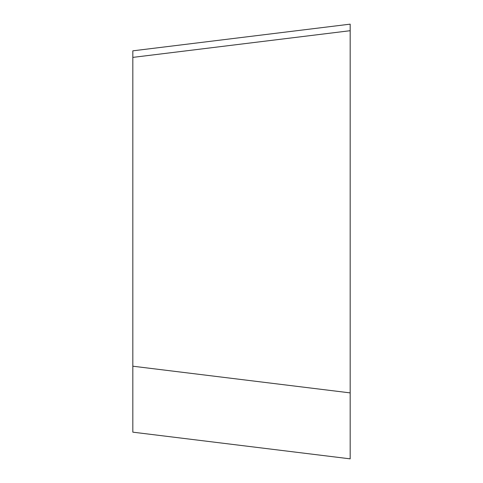 <?xml version="1.0" encoding="UTF-8"?>
<svg xmlns="http://www.w3.org/2000/svg" width="483" height="483" viewBox="0 0 483 483"><rect width="100%" height="100%" fill="white"/><g stroke="black" fill="none" stroke-linecap="round" stroke-linejoin="round"><path stroke-width="0.72" d="M132.825 50.836L350.175 24.15L132.825 50.836L132.825 366.205L350.175 392.89L350.175 458.85L350.175 241.5M132.825 425.608L132.825 432.164L350.175 458.85L350.175 452.293M132.825 432.164L132.825 366.205M350.175 392.89L350.175 362.962M132.825 57.392L350.175 30.707L350.175 24.15L350.175 392.395"/></g></svg>
